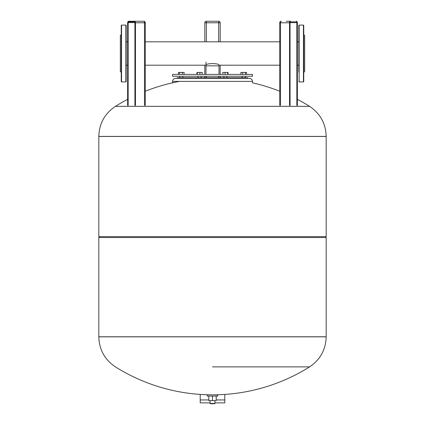 <?xml version="1.0" encoding="UTF-8"?>
<svg xmlns="http://www.w3.org/2000/svg" width="425" height="425" viewBox="0 0 425 425"><rect width="100%" height="100%" fill="white"/><g stroke="black" fill="none" stroke-linecap="round" stroke-linejoin="round"><path stroke-width="0.64" d="M290.387 21.25L290.312 21.25A1.535 0.77 90 0 0 289.542 22.785L289.962 22.785A1.227 0.616 -90 0 1 290.578 21.558A0.308 0.266 -90 0 1 290.312 21.866L290.387 21.866M290.084 105.432L290.041 22.631L290.323 21.861L296.459 21.866A0.308 0.266 -90 0 0 296.724 21.558A1.227 0.616 -90 0 1 297.335 22.785L297.335 105.432M290.041 105.432L290.041 22.631A1.073 0.537 90 0 1 290.578 21.558A0.308 0.266 90 0 0 290.312 21.25L286.269 21.25M218.647 41.82L218.647 22.785L220.182 22.785A1.535 1.535 0 0 0 218.647 21.25L206.353 21.25L206.353 22.785L218.647 22.785L218.647 21.25A1.535 1.535 0 0 1 220.182 22.785L220.182 41.82M206.353 41.82L206.353 22.785L204.818 22.785A1.535 1.535 0 0 1 206.353 21.25A1.535 1.535 0 0 0 204.818 22.785L204.818 41.82M220.182 65.2L220.182 74.402M220.182 76.245L220.182 77.78M204.818 65.2L204.818 74.402M204.818 76.245L204.818 77.78M128.159 105.432L128.159 22.631A0.77 0.383 90 0 1 128.541 21.866L134.688 21.866A0.308 0.266 -90 0 1 134.422 21.558A1.227 0.616 90 0 1 135.038 22.785L135.038 105.432M135.458 105.432L135.458 22.785L144.5 22.785A1.535 0.77 -90 0 0 143.735 21.25L128.541 21.25A0.308 0.266 90 0 0 128.276 21.558A1.073 0.537 -90 0 0 127.739 22.631L127.739 105.432M134.89 21.25L134.613 21.25M205.987 65.2L205.987 65.843L219.013 65.843L219.013 65.2C219.406 63.086 205.594 63.086 205.987 65.2L145.27 65.2M252.439 74.402L172.561 74.402L172.561 76.245L252.439 76.245L252.439 74.402M177.167 78.317L177.167 77.78L247.833 77.78L247.833 78.317L249.369 78.317L175.631 78.317C173.767 78.498 172.741 79.523 172.561 81.387L252.439 81.387C252.259 79.523 251.233 78.498 249.369 78.317M240.911 74.402L240.911 72.436L242.638 72.436L242.638 74.402M245.448 74.402L245.448 72.436L242.638 72.436M246.537 74.402L246.537 72.436L245.448 72.436M222.812 74.402L222.812 72.436L225.064 72.436L225.064 74.402M227.683 74.402L227.683 72.436L225.064 72.436M228.055 74.402L228.055 72.436L227.683 72.436M196.945 74.402L196.945 72.436L197.317 72.436L197.317 74.402M199.936 74.402L199.936 72.436L197.317 72.436M202.188 74.402L202.188 72.436L199.936 72.436M184.089 74.402L184.089 72.436L178.463 72.436L178.463 74.402M179.552 74.402L179.552 72.436M182.362 74.402L182.362 72.436M309.565 106.346C320.253 113.517 325.789 123.532 326.177 136.398L98.823 136.462L98.823 236.619L326.177 236.619L326.177 136.462L98.823 136.398C99.211 123.532 104.747 113.517 115.435 106.346L309.565 106.346A182.495 182.495 0 0 0 297.378 99.333M326.177 237.538L98.823 237.538L98.823 336.839L326.177 336.839L98.823 336.775L326.177 336.775L326.177 237.538L325.561 236.619M98.823 237.538L99.439 236.619M212.5 366.887L309.565 366.887L212.5 366.887M214.96 402.863L224.788 402.863L224.788 394.427M200.212 394.427L200.212 402.863L210.04 402.863M121.252 34.85L120.333 35.381L120.333 71.634L121.252 72.17M121.252 53.508L121.252 25.399L121.561 25.091L121.561 81.929L121.252 81.621L121.252 53.508M126.167 25.399L126.167 81.621L125.864 81.929L125.864 25.091L126.167 25.399M303.748 34.85L304.667 35.381L304.667 71.634L303.748 72.17M298.833 37.761L298.833 40.678M303.748 81.621L303.748 25.399L303.439 25.091L303.439 81.929L303.748 81.621M303.439 81.929L299.136 81.929L299.136 25.091L298.833 25.399L298.833 72.176M298.833 69.259L298.833 65.2L297.378 65.2M303.748 66.343L303.748 53.508M217.722 394.841L217.722 396.068L207.278 396.068L207.278 394.841L217.722 394.841M214.96 400.616L214.96 403.442L214.652 403.75L210.348 403.75L210.04 403.442L214.96 403.442M210.04 400.616L210.04 403.442M208.813 396.068L208.813 400.616L216.187 400.616L216.187 396.068M212.5 396.068L212.5 400.616M296.459 21.866A0.77 0.383 -90 0 1 296.841 22.631L297.261 22.631A1.073 0.537 90 0 0 296.724 21.558A0.308 0.266 90 0 0 296.459 21.25L297.378 22.785L297.378 105.432M297.261 22.631L297.261 105.432M290.084 22.631L296.841 22.631L296.841 105.432M289.962 22.785L289.962 105.432M280.5 105.432L280.5 22.785L279.73 22.785A1.535 1.535 0 0 1 281.265 21.25A1.535 0.77 90 0 0 280.5 22.785L289.542 22.785L289.542 105.432M218.647 76.245L218.647 77.78M206.353 76.245L206.353 77.78M134.677 21.861L134.959 22.631L127.739 22.631M128.541 21.866A0.308 0.266 -90 0 1 128.276 21.558A1.227 0.616 90 0 0 127.665 22.785L127.665 105.432M134.959 105.432L134.959 22.631A1.073 0.537 -90 0 0 134.422 21.558A0.308 0.266 90 0 1 134.688 21.25A1.535 0.77 -90 0 1 135.458 22.785L135.038 22.785M144.5 105.432L144.5 22.785L145.27 22.785A1.535 1.535 0 0 0 143.735 21.25M326.177 136.398L98.823 136.398M200.212 399.946L208.813 399.946M216.187 399.946L224.788 399.946M279.73 22.785L279.73 105.432M134.916 22.631L134.916 105.432M127.622 105.432L127.622 22.785L128.541 21.25M145.27 22.785L145.27 105.432M298.833 41.82L297.378 41.82M279.73 41.82L145.27 41.82M127.622 41.82L126.167 41.82M279.73 65.2L219.013 65.2L219.013 74.402M127.622 65.2L126.167 65.2M179.743 76.245L179.743 77.78L179.743 76.245M182.814 76.245L182.814 77.78M201.105 76.245L201.105 77.78M226.971 76.245L226.971 77.78M245.257 76.245L245.257 77.78M172.561 82.928L172.561 81.387M279.73 91.232A182.495 182.495 0 0 0 252.439 82.817L252.439 81.387M242.186 76.245L242.186 77.78M223.895 76.245L223.895 77.78M198.029 76.245L198.029 77.78M205.987 74.402L205.987 62.114M179.573 81.387A182.495 182.495 0 0 0 145.27 91.232M127.622 99.333A182.495 182.495 0 0 0 115.435 106.346M326.177 336.839C325.789 349.701 320.253 359.72 309.565 366.887A182.495 182.495 0 0 1 115.435 366.887C104.747 359.72 99.211 349.701 98.823 336.839M121.561 25.091L125.864 25.091M125.864 81.929L121.561 81.929M299.136 81.929L298.833 81.621M299.136 25.091L303.439 25.091"/></g></svg>
